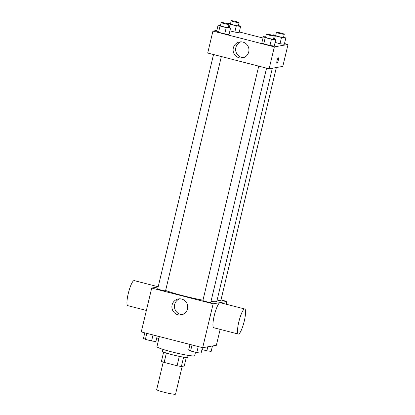 <?xml version="1.0" encoding="UTF-8"?>
<svg xmlns="http://www.w3.org/2000/svg" width="415" height="415" viewBox="0 0 415 415"><rect width="100%" height="100%" fill="white"/><g stroke="black" fill="none" stroke-linecap="round" stroke-linejoin="round"><path stroke-width="0.62" d="M163.24 362.103L156.683 389.638A9.701 0.846 13.4 0 0 164.988 392.481A9.701 0.846 13.4 0 0 175.332 394.25A9.701 0.846 13.4 0 0 175.555 394.131L182.175 366.357M179.311 356.371L177.081 365.734L164.153 362.414A12.523 1.089 13.4 0 1 161.419 361.372L163.64 352.06M186.294 357.455L184.26 365.989L181.381 366.497A12.523 1.089 13.4 0 1 177.081 365.734M183.606 357.144L181.381 366.497M188.114 355.37L187.663 357.279A12.932 1.126 -166.6 0 1 174.819 355.375A12.932 1.126 -166.6 0 1 162.498 351.282L162.95 349.373M166.379 353.061L164.153 362.414M159.35 336.575L156.953 346.65A19.401 1.686 13.4 0 0 173.569 352.335A19.401 1.686 13.4 0 0 194.251 355.878A19.401 1.686 13.4 0 0 194.697 355.645L195.507 352.247M220.152 329.38L216.36 345.29L202.686 347.703L141.261 331.933L151.714 288.062L158.162 286.921M220.988 299.926L226.813 301.42L226.149 304.211M210.986 301.435A28.329 2.464 13.4 0 0 216.163 301.648A28.329 2.464 13.4 0 0 216.817 301.306L272.344 68.242M165.632 290.459A28.329 2.464 13.4 0 0 202.977 300.18M226.813 301.42L213.134 303.832L151.714 288.062M213.528 54.531L157.695 288.887A4.041 0.353 13.4 0 0 161.155 290.069A4.041 0.353 13.4 0 0 165.466 290.811A4.041 0.353 13.4 0 0 165.559 290.759L221.356 56.544M217.112 300.071A4.041 0.353 13.4 0 0 220.739 300.642A4.041 0.353 13.4 0 0 220.832 300.595L276.354 67.531M266.565 68.148L210.763 302.369A4.041 0.353 -166.6 0 1 206.753 301.772A4.041 0.353 -166.6 0 1 202.899 300.496L258.732 66.141M213.134 303.832L202.686 347.703M187.513 308.895A8.108 7.921 80 0 1 172.012 308.288A8.108 7.921 80 0 1 178.403 298.93A8.108 7.921 80 0 1 187.513 308.895M238.324 334.049L213.756 327.741A12.932 2.542 -75.6 0 1 214.373 315.135A12.932 2.542 -75.6 0 1 219.96 302.675A12.932 2.542 -75.6 0 1 220.194 302.685L244.762 308.993A12.932 2.542 -75.6 0 1 244.004 322.154A12.932 2.542 -75.6 0 1 238.324 334.049A12.932 2.542 -75.6 0 1 238.941 321.443A12.932 2.542 -75.6 0 1 244.528 308.988A12.932 2.542 -75.6 0 1 244.762 308.993M158.203 286.765L134.201 280.602A12.932 2.542 104.4 0 0 128.525 292.497A12.932 2.542 104.4 0 0 127.768 305.658L146.381 310.436M182.476 314.57A8.108 7.921 80 0 1 179.695 298.81M284.498 43.554L288.031 44.462L282.802 66.395L269.127 68.807L207.708 53.037L212.931 31.099L216.843 30.409M239.289 31.945L262.996 38.035M228.369 27.115L230.543 28.189L229.049 34.455L224.748 33.869L218.544 32.277L216.64 31.27L218.129 25.004L220.484 25.325M284.322 44.291L280.021 43.705L275.119 42.444L280.021 43.705L284.322 44.291L285.816 38.024L281.515 37.438L275.311 35.846L273.402 34.834L275.757 35.156M288.031 44.462L274.351 46.874L212.931 31.099M239.113 32.681L234.817 32.095L229.91 30.835L234.817 32.095L239.113 32.681L240.607 26.415L236.306 25.829L230.102 24.236L228.198 23.224L230.548 23.546M273.573 38.72L275.747 39.799L274.258 46.065L269.958 45.479L263.748 43.886L261.844 42.88L263.338 36.608L265.693 36.93M274.351 46.874L269.127 68.807M248.73 51.932A8.108 7.921 80 0 1 233.23 51.33A8.108 7.921 80 0 1 239.621 41.967A8.108 7.921 80 0 1 248.73 51.932M278.294 57.815A2.827 0.555 -75.6 0 1 278.346 57.815A2.827 0.555 -75.6 0 1 278.18 60.694A2.827 0.555 -75.6 0 1 276.94 63.298A2.827 0.555 -75.6 0 1 277.075 60.543A2.827 0.555 -75.6 0 1 278.294 57.815M278.346 57.815A2.827 0.555 -75.6 0 1 278.18 60.694A2.827 0.555 -75.6 0 1 276.94 63.298M243.688 57.607A8.108 7.921 80 0 1 240.913 41.848M275.747 39.799L271.452 39.212L265.242 37.62L263.338 36.608M266.357 34.134L265.61 37.267A4.041 0.353 13.4 0 0 269.07 38.45A4.041 0.353 13.4 0 0 273.381 39.192A4.041 0.353 13.4 0 0 273.475 39.14L274.222 36.006A4.041 0.353 13.4 0 0 270.373 34.73A4.041 0.353 13.4 0 0 266.357 34.134A4.041 0.353 13.4 0 0 269.817 35.317A4.041 0.353 13.4 0 0 274.128 36.058A4.041 0.353 13.4 0 0 274.222 36.006M274.258 46.065L269.958 45.479L263.748 43.886L261.844 42.88M271.452 39.212L269.958 45.479M265.242 37.62L263.748 43.886M230.543 28.189L226.242 27.603L220.038 26.01L218.129 25.004M221.154 22.524L220.407 25.657A4.041 0.353 13.4 0 0 223.867 26.845A4.041 0.353 13.4 0 0 228.177 27.582A4.041 0.353 13.4 0 0 228.271 27.53L229.018 24.397A4.041 0.353 13.4 0 0 225.163 23.121A4.041 0.353 13.4 0 0 221.154 22.524A4.041 0.353 13.4 0 0 224.614 23.712A4.041 0.353 13.4 0 0 228.924 24.449A4.041 0.353 13.4 0 0 229.018 24.397M229.049 34.455L224.748 33.869L218.544 32.277L216.64 31.27M226.242 27.603L224.748 33.869M220.038 26.01L218.544 32.277M283.642 36.945L285.816 38.024M276.421 32.36L275.674 35.493A4.041 0.353 13.4 0 0 279.139 36.676A4.041 0.353 13.4 0 0 283.445 37.412A4.041 0.353 13.4 0 0 283.538 37.366L284.285 34.232A4.041 0.353 13.4 0 0 280.436 32.951A4.041 0.353 13.4 0 0 276.421 32.36A4.041 0.353 13.4 0 0 279.886 33.542A4.041 0.353 13.4 0 0 284.192 34.279A4.041 0.353 13.4 0 0 284.285 34.232M273.402 34.834L273.236 35.529M281.515 37.438L280.021 43.705M275.311 35.846L274.523 39.15M238.433 25.336L240.607 26.415M231.217 20.75L230.47 23.883A4.041 0.353 13.4 0 0 233.93 25.066A4.041 0.353 13.4 0 0 238.241 25.808A4.041 0.353 13.4 0 0 238.335 25.756L239.082 22.623A4.041 0.353 13.4 0 0 235.232 21.347A4.041 0.353 13.4 0 0 231.217 20.75A4.041 0.353 13.4 0 0 234.677 21.933A4.041 0.353 13.4 0 0 238.988 22.675A4.041 0.353 13.4 0 0 239.082 22.623M228.198 23.224L228.032 23.92M236.306 25.829L234.817 32.095M230.102 24.236L229.313 27.54M202.411 347.635L201.093 353.165L196.793 352.579L190.589 350.986L188.685 349.98L190.003 344.445M198.23 346.561L196.793 352.579M192.021 344.969L190.589 350.986M157.207 336.026L155.89 341.555L151.589 340.969L145.385 339.377L143.476 338.37L144.794 332.84M153.021 334.952L151.589 340.969M146.817 333.359L145.385 339.377M212.449 345.98L211.162 351.391L206.862 350.805L201.955 349.544M207.816 346.8L206.862 350.805M158.898 338.484L156.751 337.935"/></g></svg>
